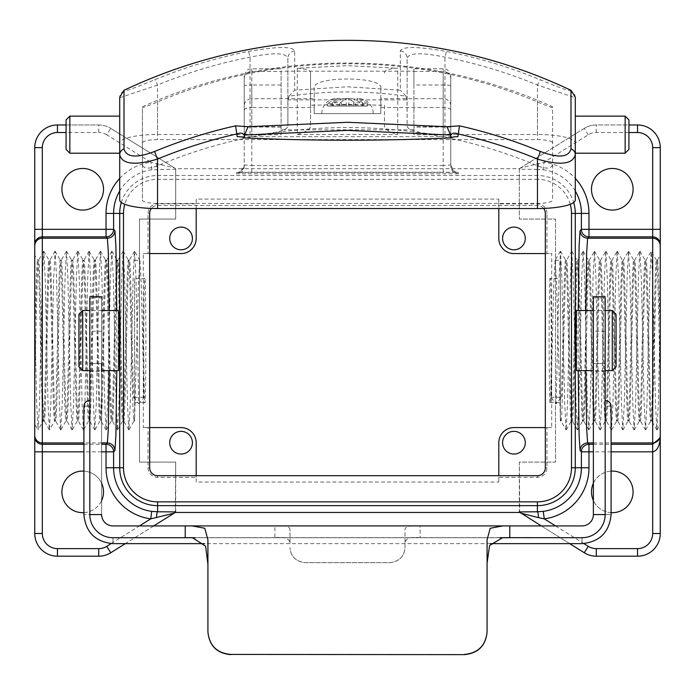 <?xml version="1.0" encoding="UTF-8"?>
<svg xmlns="http://www.w3.org/2000/svg" width="695" height="695" viewBox="0 0 695 695"><rect width="100%" height="100%" fill="white"/><g stroke="black" fill="none" stroke-linecap="round" stroke-linejoin="round"><path stroke-width="0.52" stroke-dasharray="3.48 2.61" d="M142.405 143.022L142.405 106.752C207.701 77.519 276.071 62.95 347.5 63.063C418.929 62.95 487.299 77.519 552.595 106.752L552.595 164.533C551.517 168.824 546.47 169.241 537.461 165.775C476.987 140.303 413.664 127.576 347.5 127.585C281.51 127.541 218.187 140.277 157.539 165.775C148.548 169.25 143.5 168.833 142.405 164.533L142.405 107.517C143.483 107.621 148.53 105.77 157.539 101.957C218.465 76.407 281.779 63.671 347.5 63.766C413.499 63.723 476.822 76.459 537.461 101.957C546.452 105.762 551.491 107.612 552.595 107.517L552.595 200.03A15.134 3.405 180 0 1 537.461 203.435L157.539 203.435A15.134 3.405 180 0 1 142.405 200.03L142.405 143.022A15.134 3.405 180 0 1 157.539 139.617L537.461 139.617A15.134 3.405 180 0 1 552.595 143.022M119.705 116.135L119.705 153.204L119.705 116.135M575.295 153.204L575.295 116.135L575.295 153.204M570.995 90.298L570.995 90.941C568.788 91.045 558.545 87.327 540.284 79.76C509.974 67.215 478.673 57.772 446.381 51.43C417.738 46.391 402.388 46.235 400.329 50.961L400.346 90.176L347.5 86.797L294.654 90.176L294.671 50.961C292.569 46.235 277.218 46.4 248.619 51.43C216.336 57.772 185.035 67.215 154.716 79.76C136.411 87.335 126.177 91.062 124.005 90.941L124.005 90.289M384.439 73.105C384.413 70.273 388.835 68.649 397.714 68.24L347.5 65.66L297.286 68.24C306.182 68.657 310.604 70.273 310.561 73.105L310.561 105.293A296.739 66.755 180 0 1 324.539 104.971L347.5 104.32L370.461 104.971A296.739 66.755 180 0 1 384.439 105.293L384.439 126.004A60.526 13.613 0 0 0 397.714 134.509L397.714 68.24M297.286 68.24L297.286 134.509L397.714 134.509M384.439 105.293L384.439 126.004M324.539 104.971L370.461 104.971M297.286 134.509A60.526 13.613 0 0 0 310.561 126.004L310.561 105.293M119.705 200.03L119.705 143.022A37.825 8.505 180 0 1 157.539 134.509L250.044 134.509A37.825 8.505 0 0 0 287.869 126.004L287.947 99.871L407.053 99.871L407.131 126.004A37.825 8.505 0 0 0 444.956 134.509L537.461 134.509A37.825 8.505 180 0 1 575.295 143.022L575.295 200.03M124.005 90.941A7.567 7.558 -0 0 0 119.705 97.752L119.705 143.022M407.131 100.245L407.131 58.363C408.625 52.724 421.231 52.307 444.956 57.138C476.77 63.367 507.602 72.671 537.461 85.042L575.295 97.752L575.295 143.022M119.705 97.752L157.539 85.042C187.398 72.671 218.23 63.367 250.044 57.138C273.726 52.316 286.331 52.724 287.869 58.363L287.869 126.004M294.671 50.961A7.567 7.445 180 0 0 287.869 58.363L287.869 100.245M457.875 136.672L237.195 136.672M400.329 50.961A7.567 7.445 -0 0 1 407.131 58.363L407.131 126.004M287.947 99.871L289.024 96.162C328.005 90.541 366.995 90.541 405.976 96.162L407.053 99.871M628.932 149.416L628.932 119.914M625.144 116.135L625.144 153.204M69.856 153.204L69.856 116.135M66.068 119.914L66.068 149.416M142.405 164.533L142.405 200.03M552.595 164.533L552.595 200.03M310.561 73.105L310.561 126.004M157.539 134.509L157.539 85.042A7.567 0.669 67.5 0 0 154.716 79.76M250.044 134.509L250.044 57.138L248.619 51.43M289.024 96.162L294.654 90.176M405.976 96.162L400.346 90.176M444.956 134.509L444.956 57.138L446.381 51.43M537.461 134.509L537.461 85.042A7.567 0.669 112.5 0 1 540.284 79.76M575.295 97.752A7.567 7.558 -0 0 0 570.995 90.941M499.74 537.721L195.295 537.721L582.028 537.721L420.128 537.721L420.128 525.915L582.028 525.915A11.346 11.346 0 0 0 593.374 514.569L605.171 514.569L605.171 406.219L605.171 514.569A23.152 23.152 0 0 1 582.028 537.721A23.152 23.152 0 0 0 605.171 514.569A23.152 23.152 0 0 1 582.028 537.721L112.972 537.721A23.152 23.152 0 0 1 89.829 514.569C82.47 514.569 82.47 514.569 89.829 514.569A23.152 23.152 0 0 0 112.972 537.721A23.152 23.152 0 0 1 89.829 514.569L89.829 298.007L89.829 514.569L89.829 406.219L89.829 514.569L101.626 514.569L101.626 298.007L101.626 514.569A11.346 11.346 0 0 0 112.972 525.915L274.873 525.915L274.873 537.721L185.226 537.721M420.128 537.721L274.873 537.721C284.55 536.627 289.598 538.434 290.006 543.151L290.006 529.121C289.294 526.315 284.246 525.246 274.873 525.915L420.128 525.915C410.771 525.246 405.724 526.315 404.994 529.121L404.994 543.151C405.394 538.443 410.441 536.627 420.128 537.721M605.171 514.569C612.53 514.569 612.53 514.569 605.171 514.569L605.171 310.509L593.374 310.509L593.374 514.257M605.171 297.947L605.171 370.652L593.374 370.652L593.374 297.947L605.171 297.947M593.374 296.756L593.374 363.589L605.171 363.581L605.171 331.246L605.171 363.589L605.171 296.756M605.171 406.219L605.171 400.546L605.171 406.219C613.277 406.219 613.277 406.219 605.171 406.219M509.774 525.915L185.226 525.915M593.374 363.589L593.374 331.246L593.374 363.589L605.171 363.589M89.829 406.219L89.829 400.546L89.829 406.219C81.723 406.219 81.723 406.219 89.829 406.219M89.829 371.504L101.626 371.504L101.626 297.947L89.829 297.947L89.829 370.652L101.626 370.652M101.626 296.756L101.626 363.589L89.829 363.589L89.829 296.756M101.626 363.589L101.626 331.246L101.626 363.589L89.829 363.581M487.082 564.349L487.082 539.772M207.918 539.772L207.918 564.349M404.994 543.151L404.994 547.547C404.308 556.495 399.26 561.543 389.869 562.681L305.131 562.681C295.757 561.56 290.71 556.513 290.006 547.547C290.51 556.261 295.557 561.308 305.131 562.681L389.869 562.681C399.434 561.317 404.481 556.269 404.994 547.547L404.994 529.121M290.006 543.151L290.006 529.121M373.215 113.624L321.785 113.624L373.215 113.624A15.134 15.134 0 0 0 358.081 98.49L367.898 103.668L363.077 103.668L352.235 98.49L346.883 98.49L339.916 102.79L332.34 102.79L338.039 98.49L340.168 98.49L336.936 98.49L327.102 103.668L331.923 103.668L342.765 98.49L348.117 98.49L355.084 102.79L362.66 102.79L356.961 98.49L358.081 98.49M321.785 113.624A15.134 15.134 0 0 1 336.919 98.49L336.936 98.49M538.408 163.464A7.567 1.051 -89.9 0 1 537.391 169.38L519.304 169.241L520.442 167.99L544.037 162.256L543.064 169.754L537.391 169.38L537.391 175.514A37.895 37.895 0 0 1 573.67 202.488M450.768 134.031L443.202 134.769L413.89 134.769L413.89 126.777L413.89 129.861L281.11 129.861L281.11 71.194L413.89 71.194L413.89 68.805L413.89 71.429L443.202 71.429L443.202 68.805L443.202 165.575L450.768 164.897L450.768 76.372L450.768 164.897A7.567 7.567 180 0 0 458.335 172.464L236.665 172.464A7.567 7.567 0 0 0 244.232 164.897L244.232 166.305C243.893 170.753 241.373 173.263 236.665 173.828L236.665 172.464M652.683 238.229C657.279 238.672 659.798 241.191 660.25 245.787M34.75 435.365L34.75 435.365C35.202 439.97 37.721 442.489 42.317 442.932M181.065 249.792A11.346 11.346 0 0 1 169.719 238.446A11.346 11.346 0 0 1 181.065 227.1A11.346 11.346 0 0 1 192.411 238.446A11.346 11.346 0 0 1 181.065 249.792M513.935 227.1A11.346 11.346 0 0 0 502.589 238.446A11.346 11.346 0 0 0 513.935 249.792A11.346 11.346 0 0 0 525.281 238.446A11.346 11.346 0 0 0 513.935 227.1M513.935 454.061A11.346 11.346 0 0 1 502.589 442.715A11.346 11.346 0 0 1 513.935 431.36A11.346 11.346 0 0 1 525.281 442.715A11.346 11.346 0 0 1 513.935 454.061M181.065 431.36A11.346 11.346 0 0 0 169.719 442.715A11.346 11.346 0 0 0 181.065 454.061A11.346 11.346 0 0 0 192.411 442.715A11.346 11.346 0 0 0 181.065 431.36M101.626 310.509L89.829 310.509M82.714 168.468A20.807 20.807 0 0 0 61.907 189.275A20.807 20.807 0 0 0 82.714 210.081A20.807 20.807 0 0 0 103.52 189.275A20.807 20.807 0 0 0 82.714 168.468M82.714 471.08A20.807 20.807 0 0 0 61.907 491.886A20.807 20.807 0 0 0 82.714 512.693A20.807 20.807 0 0 0 103.52 491.886A20.807 20.807 0 0 0 82.714 471.08M612.286 210.081A20.807 20.807 0 0 1 591.48 189.275A20.807 20.807 0 0 1 612.286 168.468A20.807 20.807 0 0 1 633.093 189.275A20.807 20.807 0 0 1 612.286 210.081M612.286 512.693A20.807 20.807 0 0 1 591.48 491.886A20.807 20.807 0 0 1 612.286 471.08A20.807 20.807 0 0 1 633.093 491.886A20.807 20.807 0 0 1 612.286 512.693M611.096 512.658A20.807 20.807 0 0 1 593.374 500.556M593.374 483.216A20.807 20.807 0 0 1 611.096 471.114M550.179 278.547C549.667 275.02 549.302 295.696 549.093 340.576C549.302 385.464 549.667 406.141 550.179 402.613C550.692 406.141 551.048 385.464 551.257 340.576C551.048 295.696 550.692 275.02 550.179 278.547L560.387 278.547L560.387 402.613L560.387 278.547M550.179 402.613L560.387 402.613M560.387 397.418L560.387 260.364L560.387 420.962L560.387 397.418L561.404 397.418C562.82 351.375 564.236 256.49 565.652 260.199L566.599 260.199L571.742 251.243L570.386 277.374L567.546 403.786L566.13 429.97L564.714 403.786L561.873 277.374L560.509 251.243L559.032 277.374L556.2 403.786L561.404 397.418M560.509 251.243L565.652 260.199C567.546 255.23 569.44 425.922 571.325 420.962C573.219 425.922 575.113 255.23 577.006 260.199L577.953 260.199C576.059 255.23 574.166 425.922 572.272 420.962C570.386 425.922 568.493 255.23 566.599 260.199C564.714 255.23 562.82 425.922 560.926 420.962L566.069 429.918M560.387 420.962L560.926 420.962L560.387 417.339M571.863 251.243L577.006 260.199C578.892 255.23 580.785 425.922 582.679 420.962C584.565 425.922 586.458 255.23 588.352 260.199L589.299 260.199C587.405 255.23 585.511 425.922 583.626 420.962C581.732 425.922 579.839 255.23 577.953 260.199L583.096 251.243L581.732 277.374L578.892 403.786L577.415 429.918L576.059 403.786L573.219 277.374L571.742 251.243M566.19 429.918L571.394 420.901L572.272 420.962L577.415 429.918M583.209 251.243L588.352 260.199C590.237 255.23 592.131 425.922 594.025 420.962C595.919 425.922 597.804 255.23 599.698 260.199L600.645 260.199C598.751 255.23 596.866 425.922 594.972 420.962C593.078 425.922 591.184 255.23 589.299 260.199L594.442 251.243L593.078 277.374L590.246 403.786L588.769 429.918L587.405 403.786L584.565 277.374L583.096 251.243M577.536 429.918L582.74 420.901L583.626 420.962L588.769 429.918M594.555 251.243L599.698 260.199C601.592 255.23 603.486 425.922 605.371 420.962C607.265 425.922 609.159 255.23 611.044 260.199L611.991 260.199C610.106 255.23 608.212 425.922 606.318 420.962C604.433 425.922 602.539 255.23 600.645 260.199L605.788 251.243L604.424 277.374L601.592 403.786L600.115 429.918L598.751 403.786L595.919 277.374L594.442 251.243M588.882 429.918L594.086 420.901L594.972 420.962L600.115 429.918M605.901 251.243L611.044 260.199C612.938 255.23 614.832 425.922 616.717 420.962C618.611 425.922 620.505 255.23 622.399 260.199L623.346 260.199C621.452 255.23 619.558 425.922 617.664 420.962C615.779 425.922 613.885 255.23 611.991 260.199L617.134 251.243L615.779 277.374L612.938 403.786L611.461 429.918L610.106 403.786L607.265 277.374L605.788 251.243M600.228 429.918L605.441 420.901L606.318 420.962L611.461 429.918M617.256 251.243L622.399 260.199C624.284 255.23 626.178 425.922 628.072 420.962C629.957 425.922 631.851 255.23 633.744 260.199L634.691 260.199C632.798 255.23 630.904 425.922 629.018 420.962C627.125 425.922 625.231 255.23 623.346 260.199L628.48 251.243L627.125 277.374L624.284 403.786L622.807 429.918L621.452 403.786L618.611 277.374L617.134 251.243M611.574 429.918L616.786 420.901L617.664 420.962L622.807 429.918M628.601 251.243L633.744 260.199C635.63 255.23 637.524 425.922 639.417 420.962C641.311 425.922 643.196 255.23 645.09 260.199L646.037 260.199C644.143 255.23 642.258 425.922 640.364 420.962C638.47 425.922 636.577 255.23 634.691 260.199L639.834 251.243L638.47 277.374L635.638 403.786L634.161 429.918L632.798 403.786L629.957 277.374L628.48 251.243M622.928 429.918L628.132 420.901L629.018 420.962L634.161 429.918M639.947 251.243L645.09 260.199C646.984 255.23 648.869 425.922 650.763 420.962C652.657 425.922 654.551 255.23 656.436 260.199L657.383 260.199C655.498 255.23 653.604 425.922 651.71 420.962C649.816 425.922 647.931 255.23 646.037 260.199L651.18 251.243L649.816 277.374L646.984 403.786L645.507 429.918L644.143 403.786L641.311 277.374L639.834 251.243M634.274 429.918L639.478 420.901L640.364 420.962L645.507 429.918M657.383 260.199L660.25 255.187L660.25 341.862C659.303 298.563 658.339 259.009 657.383 260.199M645.62 429.918L650.833 420.901L651.71 420.962L656.853 429.918L655.489 403.786L652.657 277.374L651.18 251.243M660.25 381.651C658.956 331.28 657.713 257.532 656.436 260.199L651.293 251.243M134.613 278.547L134.613 402.613L134.613 278.547L144.821 278.547C144.308 275.02 143.952 295.696 143.743 340.576C143.952 385.464 144.308 406.141 144.821 402.613C145.333 406.141 145.698 385.464 145.907 340.576C145.698 295.696 145.333 275.02 144.821 278.547M134.613 402.613L144.821 402.613M134.613 420.962L134.074 420.962L134.613 417.339L134.613 420.962L134.613 397.418L133.596 397.418C132.18 351.375 130.764 256.49 129.348 260.199C127.454 255.23 125.56 425.922 123.675 420.962C121.781 425.922 119.888 255.23 117.994 260.199C116.108 255.23 114.215 425.922 112.321 420.962C110.436 425.922 108.542 255.23 106.648 260.199C104.763 255.23 102.869 425.922 100.975 420.962C99.081 425.922 97.196 255.23 95.302 260.199C93.408 255.23 91.514 425.922 89.629 420.962C87.735 425.922 85.841 255.23 83.956 260.199C82.062 255.23 80.168 425.922 78.283 420.962C76.389 425.922 74.495 255.23 72.601 260.199C70.716 255.23 68.822 425.922 66.929 420.962C65.043 425.922 63.149 255.23 61.256 260.199C59.37 255.23 57.477 425.922 55.583 420.962C53.689 425.922 51.804 255.23 49.91 260.199C48.016 255.23 46.122 425.922 44.237 420.962L43.29 420.962L38.147 429.918L39.502 403.786L42.343 277.374L43.759 251.19L45.184 277.374L48.016 403.786L49.38 429.918L50.857 403.786L53.689 277.374L55.114 251.19L56.53 277.374L59.362 403.786L60.726 429.918L62.202 403.786L65.043 277.374L66.459 251.19L67.875 277.374L70.716 403.786L72.072 429.918L73.548 403.786L76.389 277.374L77.805 251.19L79.221 277.374L82.062 403.786L83.426 429.918L84.894 403.786L87.735 277.374L89.151 251.19L90.576 277.374L93.408 403.786L94.772 429.918L96.249 403.786L99.081 277.374L100.506 251.19L101.922 277.374L104.754 403.786L106.118 429.918L107.595 403.786L110.436 277.374L111.852 251.19L113.268 277.374L116.108 403.786L117.464 429.918L118.941 403.786L121.781 277.374L123.137 251.243L124.614 277.374L127.454 403.786L128.81 429.918L130.286 403.786L133.127 277.374L134.491 251.243L135.968 277.374L138.8 403.786L143.83 397.636L143.596 379.418L143.83 397.636M49.38 429.918L44.237 420.962C42.343 425.922 40.449 255.23 38.564 260.199L37.617 260.199L34.75 255.187L34.75 315.869L36.67 403.786L38.147 429.918M43.707 251.243L38.564 260.199C37.287 257.532 36.036 331.28 34.75 381.651L34.75 341.862C35.697 298.563 36.661 259.009 37.617 260.199C39.502 255.23 41.396 425.922 43.29 420.962C45.175 425.922 47.069 255.23 48.963 260.199L43.82 251.243M134.491 251.243L129.279 260.251L128.401 260.199L123.258 251.243M128.81 429.918L123.675 420.962L122.728 420.962C124.614 425.922 126.507 255.23 128.401 260.199C130.286 255.23 132.18 425.922 134.074 420.962L128.931 429.918M123.137 251.243L117.933 260.251L117.047 260.199L111.904 251.243M117.464 429.918L112.321 420.962L111.374 420.962C113.268 425.922 115.162 255.23 117.047 260.199C118.941 255.23 120.834 425.922 122.728 420.962L117.585 429.918M111.791 251.243L106.587 260.251L105.701 260.199L100.558 251.243M106.118 429.918L100.975 420.962L100.028 420.962C101.922 425.922 103.816 255.23 105.701 260.199C107.595 255.23 109.489 425.922 111.374 420.962L106.231 429.918M100.445 251.243L95.232 260.251L94.355 260.199L89.212 251.243M94.772 429.918L89.629 420.962L88.682 420.962C90.567 425.922 92.461 255.23 94.355 260.199C96.249 255.23 98.134 425.922 100.028 420.962L94.885 429.918M89.099 251.243L83.886 260.251L83.009 260.199L77.866 251.243M83.426 429.918L78.283 420.962L77.336 420.962C79.221 425.922 81.115 255.23 83.009 260.199C84.894 255.23 86.788 425.922 88.682 420.962L83.539 429.918M77.744 251.243L72.541 260.251L71.654 260.199L66.511 251.243M72.072 429.918L66.929 420.962L65.982 420.962C67.875 425.922 69.769 255.23 71.654 260.199C73.548 255.23 75.442 425.922 77.336 420.962L72.193 429.918M66.399 251.243L61.195 260.251L60.309 260.199L55.166 251.243M60.726 429.918L55.583 420.962L54.636 420.962C56.53 425.922 58.423 255.23 60.309 260.199C62.202 255.23 64.096 425.922 65.982 420.962L60.839 429.918M55.053 251.243L49.91 260.199L48.963 260.199C50.857 255.23 52.742 425.922 54.636 420.962L49.493 429.918M356.961 98.49L358.064 98.49M342.765 98.49L348.117 98.49M338.039 98.49L336.919 98.49M450.768 105.692A7.567 6.976 180 0 0 443.202 98.716L380.791 98.716L380.791 88.256L380.791 113.624L314.209 113.624L380.791 113.624L380.791 107.517L443.202 107.517A7.567 2.571 180 0 1 450.768 110.097M380.791 98.716L380.791 107.517M281.11 71.194L281.11 134.769L251.798 134.769L244.232 134.031L244.232 126.777L244.232 166.305M281.11 134.769L281.11 129.861M458.335 172.464L458.335 173.828C453.635 173.263 451.107 170.762 450.768 166.305M458.335 173.828L236.665 173.828M380.791 88.256C383.727 75.937 311.36 75.894 314.209 88.256L314.209 98.716L251.798 98.716L251.798 68.805L251.798 71.429L281.11 71.429M519.304 169.241L519.304 219.055L519.304 168.694L175.696 168.694L175.696 169.241L151.936 169.754A44.02 44.02 0 0 0 119.705 191.029M149.668 253.579L148.044 253.579L148.044 213.408A9.565 9.565 0 0 1 157.609 203.844L196.19 203.844L196.19 208.543M545.332 427.581L546.956 427.581L546.956 467.752A9.565 9.565 0 0 1 537.391 477.317L498.81 477.317L498.81 475.693M118.498 370.652L117.968 340.576L118.498 310.509M576.503 370.652L577.032 340.576L576.503 310.509M612.286 310.509L612.286 370.652M119.705 178.424A51.578 51.578 0 0 1 150.963 162.256L106.726 134.804L110.722 128.375L175.696 168.694L175.696 219.055L139.495 219.055L139.495 462.105L175.696 462.105L175.696 512.215L110.74 552.751A22.692 22.692 0 0 1 98.716 556.191L57.442 556.191A22.692 22.692 0 0 1 34.75 533.491L34.75 147.661A22.692 22.692 0 0 1 57.442 124.97L98.751 124.97A22.692 22.692 0 0 1 110.722 128.375A22.692 22.692 0 0 0 98.751 124.97A22.692 22.692 0 0 1 110.722 128.375L175.696 168.694L175.696 219.055L139.495 219.055L139.495 462.105L175.696 462.105L175.288 512.467M34.75 245.787L34.75 245.787C35.202 241.191 37.721 238.672 42.317 238.229M34.75 315.869L34.75 424.237L38.034 429.918M196.19 482.052L196.19 477.317L157.609 477.317A9.565 9.565 0 0 1 148.044 467.752L148.044 427.581L143.309 427.581L181.065 427.581A15.134 15.134 0 0 1 196.19 442.715L196.19 482.052L498.81 482.052L498.81 477.317M148.044 253.579L143.309 253.579L143.309 427.581M134.613 417.339L134.613 397.418M519.304 168.694L584.278 128.375A22.692 22.692 0 0 1 596.249 124.97L637.558 124.97A22.692 22.692 0 0 1 660.25 147.661L660.25 533.491A22.692 22.692 0 0 1 637.558 556.191L596.284 556.191A22.692 22.692 0 0 1 584.26 552.751L519.304 512.215L519.304 462.105L555.505 462.105L555.505 219.055L519.304 219.055L555.505 219.055L555.505 462.105L519.304 462.105L519.712 512.467M101.626 442.932L83.904 442.932M546.956 427.581L551.691 427.581L551.691 253.579L546.956 253.579L546.956 213.408L545.332 213.408M551.17 397.636L551.404 379.418L551.17 397.636L556.2 403.786M660.25 341.862L660.25 256.073L660.25 315.869L658.33 403.786L656.853 429.918M593.374 442.932L611.096 442.932M551.691 427.581L513.935 427.581A15.134 15.134 0 0 0 498.81 442.715L498.81 482.052M143.309 253.579L181.065 253.579A15.134 15.134 0 0 0 196.19 238.446L196.19 199.1L498.81 199.1L498.81 238.446A15.134 15.134 0 0 0 513.935 253.579L551.691 253.579M543.577 208.43A7.94 7.94 0 0 0 537.391 205.468L157.609 205.468A7.94 7.94 0 0 0 151.423 208.43M196.19 199.1L196.19 203.844M498.81 199.1L498.81 203.844L537.391 203.844A9.565 9.565 0 0 1 546.956 213.408M498.81 203.844L498.81 208.543M545.332 253.579L546.956 253.579M196.19 477.317L196.19 475.693M149.668 427.581L148.044 427.581M585.798 310.509L585.798 370.652M520.312 168.077A7.567 7.567 -31.8 0 0 520.442 167.99L584.278 128.375A22.692 22.692 0 0 1 596.249 124.97L628.932 124.97M569.665 543.638L541.275 525.915M560.387 418.329L556.573 283.855L555.157 260.364L553.741 283.855L551.404 379.418M560.387 397.297L551.17 397.297M109.202 370.652L109.202 310.509M153.725 525.915L125.335 543.638M83.904 512.658A20.807 20.807 0 0 0 101.626 500.556M101.626 483.216A20.807 20.807 0 0 0 83.904 471.114M175.696 168.694L175.696 169.241M66.068 124.97L98.751 124.97L98.751 132.537L66.068 132.537M143.83 397.297L134.613 397.297M134.613 418.329L138.427 283.855L139.843 260.364L141.259 283.855L143.596 379.418M133.596 397.418L138.8 403.786M616.065 366.873L616.065 314.288M82.714 370.652L82.714 310.509M78.935 314.288L78.935 366.873M443.202 134.769L443.202 84.999L413.89 84.999L413.89 134.769M244.232 134.031L244.232 76.372L244.232 164.897L251.798 165.575L251.798 107.517L314.209 107.517L314.209 113.624L314.209 88.256M314.209 107.517L314.209 98.716M413.89 84.999L413.89 71.429M413.89 129.861L413.89 71.194M151.936 169.754L150.963 162.256L174.558 167.99M652.683 442.932C657.279 442.489 659.798 439.97 660.25 435.365M156.592 163.464A7.567 1.051 -90.1 0 0 157.609 169.38L157.609 175.514L537.391 175.514L537.391 179.301L157.609 179.301A34.107 34.107 0 0 0 124.744 204.278M352.235 98.49L346.883 98.49M367.316 106.057L327.684 106.057L367.316 106.057L367.898 103.668M352.99 106.057L354.832 98.49M361.86 106.057L362.66 102.79M355.241 106.057L355.084 102.79M346.371 106.057L345.988 98.49M332.045 106.057L331.923 103.668M327.684 106.057L327.102 103.668M342.01 106.057L340.168 98.49M333.14 106.057L332.34 102.79M339.759 106.057L339.916 102.79M348.629 106.057L349.012 98.49M362.955 106.057L363.077 103.668M157.539 101.957L157.539 139.617M537.461 101.957L537.461 139.617M157.539 165.775L157.539 203.435M537.461 165.775L537.461 203.435M582.028 537.721C582.028 545.071 582.028 545.071 582.028 537.721M112.972 537.721C112.972 545.071 112.972 545.071 112.972 537.721M443.202 165.575L251.798 165.575L251.798 172.195L443.202 172.195L443.202 165.575M281.11 84.999L251.798 84.999L251.798 134.769M281.11 127.072L244.232 127.072M450.768 127.072L413.89 127.072M244.232 78.943A7.567 7.515 0 0 1 251.798 71.429L251.798 84.999A7.567 0.73 0 0 0 244.232 85.728M116.777 310.509L116.777 370.652M148.044 213.408L149.668 213.408M148.044 467.752L149.668 467.752M83.904 444.279L101.626 444.279M546.956 467.752L545.332 467.752M578.223 370.652L578.223 310.509M575.295 191.029A44.02 44.02 0 0 0 543.064 169.754M593.374 444.279L611.096 444.279M121.321 202.488A37.895 37.895 0 0 1 157.609 175.514L157.609 179.301M570.256 204.278A34.107 34.107 0 0 0 537.391 179.301M537.391 477.317L537.391 475.693M157.609 477.317L157.609 475.693M157.609 203.844L157.609 205.468M537.391 203.844L537.391 205.468M628.932 132.537L596.249 132.537A15.134 15.134 0 0 0 588.274 134.804L544.037 162.256A51.578 51.578 0 0 1 575.295 178.424M588.274 134.804L584.278 128.375A22.692 22.692 0 0 1 596.249 124.97L596.249 132.537M611.096 451.837L593.374 451.837M555.566 525.915L583.861 543.577M101.626 451.837L83.904 451.837M111.139 543.577L139.434 525.915M106.726 134.804A15.134 15.134 0 0 0 98.751 132.537M244.232 110.097A7.567 2.571 180 0 1 251.798 107.517L251.798 98.716A7.567 6.976 180 0 0 244.232 105.692M450.768 85.728A7.567 0.73 0 0 0 443.202 84.999L443.202 71.429A7.567 7.515 0 0 1 450.768 78.943M251.798 172.195L237.62 172.377C239.149 173.767 241.356 171.265 244.232 164.897M605.171 371.504L593.374 371.504M605.171 331.246L593.374 331.246M490.314 543.638L204.686 543.638M101.626 331.246L89.829 331.246M502.989 525.907L502.468 525.907M192.385 537.661L502.615 537.661M450.768 126.777L413.89 126.777M281.11 126.777L244.232 126.777M450.768 76.372C447.172 66.025 445.443 70.256 443.202 68.805L413.89 68.805M281.11 68.805L251.798 68.805C249.557 70.256 247.828 66.025 244.232 76.372M555.157 260.364L560.387 260.364M560.396 251.243L555.096 260.425M656.966 429.918L660.25 424.237M134.613 260.364L139.843 260.364M139.904 260.425L134.604 251.243M450.768 164.897C453.687 171.265 455.885 173.759 457.38 172.377L443.202 172.195"/><path stroke-width="1.04" d="M66.068 149.416L66.068 119.914L69.856 116.135L69.856 153.204L66.068 149.416M625.144 116.135L628.932 119.914L628.932 149.416L625.144 153.204L625.144 116.135L575.295 116.135M119.705 116.135L69.856 116.135M119.705 153.204L69.856 153.204M625.144 153.204L575.295 153.204M124.005 90.941L124.005 148.799C126.212 157.435 136.455 158.312 154.716 151.44C180.9 140.59 207.857 132.05 235.579 125.838L248.046 126.716L347.5 122.285L447.033 126.733L459.499 125.856C487.204 132.067 514.135 140.599 540.284 151.44C558.589 158.312 568.823 157.435 570.995 148.799L570.995 90.941M244.458 135.647L244.458 137.897A522.64 117.568 0 0 0 347.535 140.208A522.64 117.568 0 0 0 450.612 137.897L450.586 135.038L347.535 130.382L244.484 135.021L244.458 135.647C243.302 133.066 240.878 132.476 237.195 133.866C209.881 139.982 183.324 148.383 157.539 159.068C134.882 165.758 122.277 164.324 119.705 154.759L119.705 200.03A37.825 8.505 180 0 0 157.539 208.543L537.461 208.543A37.825 8.505 180 0 0 575.295 200.03L575.295 154.759C572.767 164.315 560.161 165.749 537.461 159.068C511.694 148.391 485.171 139.999 457.875 133.883C454.2 132.493 451.776 133.084 450.612 135.664M124.005 148.799A7.567 6.611 180 0 0 119.705 154.759L119.705 97.752M575.295 97.752L575.295 154.759A7.567 6.611 0 0 0 570.995 148.799M459.499 125.856L457.875 136.672A7.567 1.703 0 0 0 450.612 137.897M244.458 137.897A7.567 1.703 0 0 0 237.195 136.672L235.579 125.838M154.716 151.44A7.567 0.669 67.5 0 0 157.539 159.068L157.539 208.543M248.046 126.716L244.484 135.021M447.033 126.733L450.586 135.038M540.284 151.44A7.567 0.669 112.5 0 1 537.461 159.068L537.461 208.543M605.171 363.589L605.171 371.504L605.171 370.652L612.286 370.652L616.065 366.873L616.065 314.288L612.286 310.509L605.171 310.509L605.171 297.947M593.374 514.257L593.374 298.007L593.374 514.569L605.171 514.569L605.171 298.007L605.171 514.569C612.53 514.569 612.53 514.569 605.171 514.569A23.152 23.152 0 0 1 582.028 537.721C582.028 545.071 582.028 545.071 582.028 537.721L502.615 537.661L489.584 545.523L487.091 562.924M593.374 514.569A11.346 11.346 0 0 1 582.028 525.915L509.774 525.915L509.774 537.721L499.74 537.721M185.226 525.915L112.972 525.915A11.346 11.346 0 0 1 101.626 514.569L89.829 514.569L89.829 298.007L89.829 514.569C82.47 514.569 82.47 514.569 89.829 514.569A23.152 23.152 0 0 0 112.972 537.721L195.295 537.721L185.226 537.721L185.226 525.915L192.002 525.898L204.764 528.243L207.918 539.772L207.918 631.764C209.23 645.49 216.797 653.048 230.618 654.421L464.382 654.638L230.618 654.421M593.374 363.589L593.374 371.504L593.374 370.652L576.503 370.652L575.981 340.576L576.503 310.509L593.374 310.509L593.374 297.947M605.171 406.219C613.277 406.219 613.277 406.219 605.171 406.219M89.829 310.509L82.714 310.509L78.935 314.288L78.935 366.873L82.714 370.652L89.829 370.652L89.829 371.504L89.829 363.589M101.626 363.589L101.626 371.504M89.829 406.219C81.723 406.219 81.723 406.219 89.829 406.219M464.382 654.421C478.177 653.074 485.744 645.525 487.082 631.764L487.082 539.772L490.201 528.278L502.989 525.898L509.774 525.915M487.082 564.349L487.082 631.972C485.77 645.707 478.203 653.257 464.382 654.638M230.618 654.638C216.823 653.291 209.256 645.733 207.918 631.972L207.918 564.349L205.633 546.201L192.385 537.661L185.226 537.721M612.286 370.652L612.286 310.509M82.714 310.509L82.714 370.652M156.54 517.627A7.567 1.103 90.1 0 1 157.609 511.781L175.696 511.92L174.141 513.179L150.728 518.87L151.736 511.372L157.609 511.781L157.609 505.647A37.895 37.895 0 0 1 119.722 467.752L119.722 213.408A37.895 37.895 0 0 1 121.321 202.488M611.096 442.932L652.683 442.932A7.567 7.567 0 0 0 660.25 435.365L660.25 533.491A22.692 22.692 0 0 1 637.558 556.191L596.284 556.191A22.692 22.692 0 0 1 584.26 552.751L569.665 543.638M578.223 310.509L579.091 246.047L580.064 230.662C580.516 235.258 583.036 237.777 587.631 238.229L652.683 238.229A7.567 7.567 0 0 1 660.25 245.787L660.25 435.365M660.25 245.787L660.25 147.661A22.692 22.692 0 0 0 637.558 124.97A22.692 22.692 0 0 1 660.25 147.661L652.683 147.661A15.134 15.134 0 0 0 637.558 132.537L628.932 132.537M109.202 310.509L108.333 252.111L107.369 238.229L42.317 238.229A7.567 7.567 0 0 0 34.75 245.787L34.75 244.449A7.567 7.567 0 0 1 42.317 236.882L42.317 442.932A7.567 7.567 0 0 1 34.75 435.365L34.75 245.787M181.065 249.792A11.346 11.346 0 0 1 169.719 238.446A11.346 11.346 0 0 1 181.065 227.1A11.346 11.346 0 0 1 192.411 238.446A11.346 11.346 0 0 1 181.065 249.792M513.935 227.1A11.346 11.346 0 0 0 502.589 238.446A11.346 11.346 0 0 0 513.935 249.792A11.346 11.346 0 0 0 525.281 238.446A11.346 11.346 0 0 0 513.935 227.1M513.935 454.061A11.346 11.346 0 0 1 502.589 442.715A11.346 11.346 0 0 1 513.935 431.36A11.346 11.346 0 0 1 525.281 442.715A11.346 11.346 0 0 1 513.935 454.061M181.065 431.36A11.346 11.346 0 0 0 169.719 442.715A11.346 11.346 0 0 0 181.065 454.061A11.346 11.346 0 0 0 192.411 442.715A11.346 11.346 0 0 0 181.065 431.36M101.626 310.509L118.498 310.509L119.019 340.576L118.498 370.652L101.626 370.652M82.714 168.468A20.807 20.807 0 0 0 61.907 189.275A20.807 20.807 0 0 0 82.714 210.081A20.807 20.807 0 0 0 103.52 189.275A20.807 20.807 0 0 0 82.714 168.468M83.904 471.114A20.807 20.807 0 0 0 61.907 491.886A20.807 20.807 0 0 0 83.904 512.658M612.286 210.081A20.807 20.807 0 0 1 591.48 189.275A20.807 20.807 0 0 1 612.286 168.468A20.807 20.807 0 0 1 633.093 189.275A20.807 20.807 0 0 1 612.286 210.081M611.096 471.114A20.807 20.807 0 0 1 633.093 491.886A20.807 20.807 0 0 1 611.096 512.658M593.374 500.556A20.807 20.807 0 0 1 593.374 483.216M196.19 208.543L196.19 238.446A15.134 15.134 0 0 1 181.065 253.579L149.668 253.579M498.81 475.693L498.81 442.715A15.134 15.134 0 0 1 513.935 427.581L545.332 427.581M66.068 132.537L57.442 132.537A15.134 15.134 0 0 0 42.317 147.661L34.75 147.661A22.692 22.692 0 0 1 57.442 124.97A22.692 22.692 0 0 0 34.75 147.661L34.75 244.449M125.335 543.638L110.74 552.751A22.692 22.692 0 0 1 98.716 556.191L57.442 556.191A22.692 22.692 0 0 1 34.75 533.491L34.75 451.837L42.317 451.837L42.317 533.491A15.134 15.134 0 0 0 57.442 548.624L98.716 548.624A15.134 15.134 0 0 0 106.735 546.331L111.139 543.577M34.75 435.365L34.75 451.837M34.75 315.869L34.75 341.862M151.423 208.43A7.94 7.94 0 0 0 149.668 213.408L149.668 467.752A7.94 7.94 0 0 0 157.609 475.693L537.391 475.693A7.94 7.94 0 0 0 545.332 467.752L545.332 213.408A7.94 7.94 0 0 0 543.577 208.43M175.696 511.92L175.288 512.467L519.712 512.467L519.304 511.92L541.275 525.915M101.626 444.279L106.031 444.279L107.369 442.932L101.626 442.932M83.904 442.932L42.317 442.932L42.317 444.279L83.904 444.279M660.25 424.245L660.25 381.651M593.374 451.837L588.969 451.837L588.969 467.752A51.578 51.578 0 0 1 544.272 518.87L538.46 517.627A7.567 1.103 89.9 0 0 537.391 511.781L543.264 511.372A44.02 44.02 0 0 0 581.402 467.752L575.278 467.752A37.895 37.895 0 0 1 537.391 505.647L157.609 505.647L157.609 501.859L537.391 501.859A34.107 34.107 0 0 0 571.499 467.752L571.499 213.408A34.107 34.107 0 0 0 570.256 204.278M585.798 370.652L586.667 429.05L587.631 442.932L593.374 442.932M498.81 208.543L498.81 238.446A15.134 15.134 0 0 0 513.935 253.579L545.332 253.579M196.19 475.693L196.19 442.715A15.134 15.134 0 0 0 181.065 427.581L149.668 427.581M611.096 444.279L652.683 444.279L652.683 236.882L588.969 236.882L587.631 238.229L586.667 252.111L585.798 310.509M628.932 124.97L637.558 124.97L637.558 132.537M116.777 370.652L115.909 435.113L114.936 450.499C114.484 445.903 111.965 443.384 107.369 442.932L108.333 429.05L109.202 370.652M174.28 513.092A7.567 7.567 148 0 0 174.15 513.179L153.725 525.915M101.626 500.556A20.807 20.807 0 0 0 101.626 483.216M57.442 132.537L57.442 124.97L66.068 124.97M119.705 191.029A44.02 44.02 0 0 0 113.598 213.408L113.598 229.315A7.567 7.567 -45 0 1 106.031 236.882L107.369 238.229C111.965 237.777 114.484 235.258 114.936 230.662L115.909 246.047L116.777 310.509M538.46 517.627L520.859 513.179M583.861 543.577L588.265 546.331A15.134 15.134 0 0 0 596.284 548.624L637.558 548.624A15.134 15.134 0 0 0 652.683 533.491L652.683 444.279L660.189 437.902L660.25 436.973C659.772 445.938 657.244 450.89 652.683 451.837L611.096 451.837M588.969 467.752L581.402 467.752L581.402 451.837L580.064 450.499C580.516 445.903 583.036 443.375 587.631 442.932L588.969 444.279L593.374 444.279M555.566 525.915L544.272 518.87L543.264 511.372M112.972 537.721C112.972 545.071 112.972 545.071 112.972 537.721M42.317 147.661L42.317 229.315L106.031 229.315L106.031 213.408L123.502 213.408L123.502 467.752A34.107 34.107 0 0 0 157.609 501.859M34.75 229.315L42.317 229.315L42.317 236.882L106.031 236.882L106.031 229.315L113.598 229.315L114.936 230.662M114.936 450.499L113.598 451.837L113.598 467.752L123.502 467.752M519.304 511.92L537.391 511.781L537.391 501.859M139.434 525.915L150.728 518.87A51.578 51.578 0 0 1 106.031 467.752L113.598 467.752A44.02 44.02 0 0 0 151.736 511.372M580.064 450.499L579.091 435.113L578.223 370.652M580.064 230.662L581.402 229.315L581.402 213.408L575.278 213.408L575.278 467.752L571.499 467.752M575.295 178.424A51.578 51.578 0 0 1 588.969 213.408L581.402 213.408A44.02 44.02 0 0 0 575.295 191.029M573.67 202.488A37.895 37.895 0 0 1 575.278 213.408L571.499 213.408M124.744 204.278A34.107 34.107 0 0 0 123.502 213.408M588.969 213.408L588.969 229.315L652.683 229.315L652.683 147.661M596.284 548.624L596.284 556.191A22.692 22.692 0 0 1 584.26 552.751L588.265 546.331M652.683 533.491L660.25 533.491A22.692 22.692 0 0 1 637.558 556.191L637.558 548.624M106.031 467.752L106.031 451.837L101.626 451.837M83.904 451.837L42.317 451.837L42.317 444.279A7.567 7.567 -0 0 1 34.75 436.712M106.031 213.408A51.578 51.578 0 0 1 119.705 178.424M57.442 548.624L57.442 556.191A22.692 22.692 0 0 1 34.75 533.491L42.317 533.491M106.735 546.331L110.74 552.751A22.692 22.692 0 0 1 98.716 556.191L98.716 548.624M106.031 451.837L106.031 444.279A7.567 7.567 -135 0 1 113.598 451.837L106.031 451.837M581.402 451.837A7.567 7.567 135 0 1 588.969 444.279L588.969 451.837L581.402 451.837M588.969 236.882A7.567 7.567 45 0 1 581.402 229.315L588.969 229.315L588.969 236.882M660.25 229.315L652.683 229.315L652.683 236.882A7.567 7.567 0 0 1 660.25 244.449M119.705 97.118L124.005 90.289C194.826 56.912 269.321 40.267 347.5 40.362C425.679 40.267 500.174 56.912 570.995 90.298L575.295 97.118M605.171 296.756L593.374 296.756M605.414 400.546C608.855 400.893 610.749 402.787 611.096 406.219L611.096 514.569C609.367 532.222 599.681 541.909 582.028 543.638L490.314 543.638M204.686 543.638L112.972 543.638C95.319 541.909 85.633 532.222 83.904 514.569L83.904 406.219C84.251 402.787 86.145 400.893 89.586 400.546M101.626 296.756L89.829 296.756M502.989 525.907L192.002 525.907M660.189 437.902L660.25 436.973"/></g></svg>
